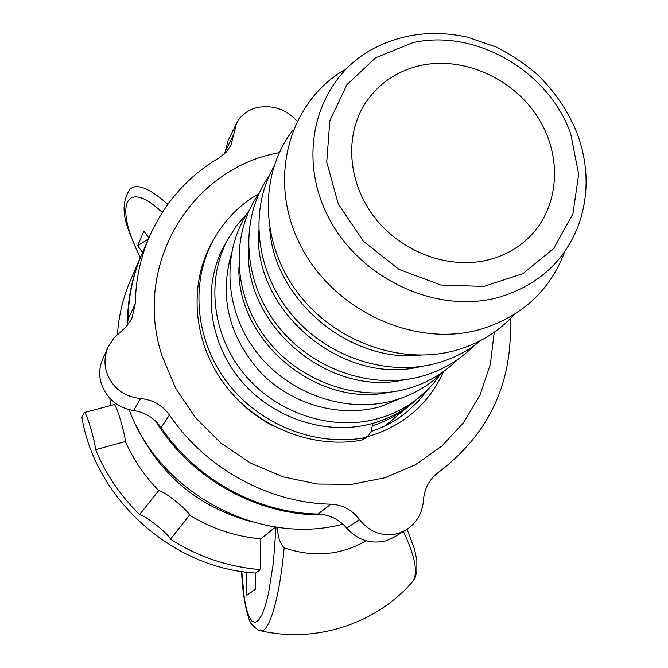 <?xml version="1.0" encoding="UTF-8"?>
<svg xmlns="http://www.w3.org/2000/svg" width="668" height="668" viewBox="0 0 668 668"><rect width="100%" height="100%" fill="white"/><g stroke="black" fill="none" stroke-linecap="round" stroke-linejoin="round"><path stroke-width="1" d="M247.218 213.376L236.029 226.318L225.141 243.987C202.179 284.251 207.656 339.895 239.787 379.148C271.859 418.444 326.852 436.404 372.794 423.353L372.911 423.32C388.325 418.903 402.019 411.713 414.01 401.769L427.971 389.444L433.741 383.106L440.212 374.589M229.024 237.14C205.819 277.813 211.414 334.092 243.962 373.796C276.452 413.534 332.113 431.703 378.539 418.485C394.112 414.026 407.948 406.779 420.055 396.725M372.544 425.708C386.371 421.232 398.729 414.469 409.634 405.418L411.797 403.564M249.289 210.286C221.576 249.782 223.596 308.541 255.744 351.084C287.758 393.702 345.782 414.102 393.928 400.474C412.991 395.022 429.307 385.528 442.884 372.001M238.927 267.484C236.639 340.855 316.649 407.697 388.442 392.383M259.034 193.403C230.544 233.716 232.589 293.97 265.605 337.724C298.496 381.537 358.106 402.612 407.463 388.718C427.094 383.123 443.861 373.354 457.764 359.409M248.488 249.473C244.438 326.343 329.541 397.435 404.466 379.766M269.313 175.592C240.012 216.749 242.066 278.589 276.009 323.604C309.818 368.694 371.116 390.488 421.742 376.301C441.974 370.573 459.208 360.511 473.462 346.124M258.616 230.502C252.663 310.996 343.177 386.605 421.324 366.415M273.696 166.975C249.089 210.395 255.627 270.957 291.181 313.977C326.66 357.038 386.947 377.036 436.83 363.2C453.497 358.549 468.268 350.909 481.152 340.279M269.738 228.79C274.431 300.316 349.807 363.283 421.032 355.176M293.135 129.876C259.376 173.07 259.76 240.747 296.258 290.814C332.58 340.981 400.032 365.839 455.325 350.475C478.839 343.853 498.47 331.871 514.201 314.544M345.907 69.038C289.227 100.993 266.991 178.665 299.874 244.137C332.155 309.827 413.642 348.07 479.482 329.633C521.407 317.008 549.806 291.064 564.669 251.786M420.64 65.472C397.026 70.875 378.622 83.383 365.429 102.997C344.204 135.512 347.744 183.249 375.024 217.977C402.228 252.754 449.823 269.93 489.11 259.685C504.064 255.752 516.957 248.721 527.787 238.618C559.258 209.059 563.116 157.431 538.308 118.069C513.667 78.599 463.759 56.062 420.64 65.472M213.343 240.096L211.422 243.636C188.351 285.904 193.286 343.085 225.049 385.044C256.804 426.994 312.24 449.13 361.48 440.195L365.454 438.342L368.319 435.928L364.327 437.79C314.82 446.758 259.05 424.481 227.095 382.28C195.131 340.079 190.155 282.581 213.343 240.096C224.289 220.323 239.47 204.834 258.883 193.611M372.794 423.353L371.107 431.436L368.319 435.928M129.158 409.734C159.844 493.694 259.718 546.424 342.909 524.155M141.841 254.141L130.669 279.817C123.213 297.001 118.804 315.187 117.451 334.359M155.786 421.241C190.931 479.173 258.925 516.564 324.598 514.811M141.549 254.8C132.03 276.794 127.337 300.191 127.479 324.99M297.035 121.108L296.266 120.265C285.687 109.21 272.853 104.918 257.756 107.406C247.92 109.761 240.839 115.08 236.522 123.346L230.944 145.298L225.934 152.438L218.987 157.915C187.883 176.402 164.779 202.462 149.682 236.105C140.505 257.297 135.696 279.842 135.278 303.731L131.98 317.943L130.06 321.483L125.258 327.704L114.036 337.799L108.149 346.984C104.6 355.276 104.049 363.626 106.504 372.043C112.216 387.716 123.538 396.55 140.472 398.546C152.613 399.614 162.274 405.1 169.472 414.978C205.352 468.318 268.636 503.021 330.952 504.173C342.784 504.849 352.295 509.96 359.476 519.512C369.905 532.538 382.898 537.172 398.454 533.398L405.969 530.05C416.598 523.127 422.418 513.224 423.428 500.332C424.389 488.483 429.374 479.181 438.383 472.426C488.116 434.726 512.105 384.801 510.335 322.661L510.369 318.611M405.969 530.058L393.586 537.481L386.288 540.721C371.016 544.428 357.848 540.245 346.767 528.163C339.094 519.353 329.491 514.644 317.951 514.034C257.355 512.991 195.924 479.348 161.13 427.545C154.191 417.909 145.006 412.248 133.575 410.561C117.56 407.772 106.771 398.696 101.202 383.34C98.814 375.115 99.281 367.116 102.605 359.359M224.749 153.607L228.047 140.723M127.438 325.216L128.039 319.362C128.481 296.108 133.174 274.147 142.125 253.473L149.682 236.105M371.099 431.47C384.593 426.952 396.7 420.281 407.43 411.455L417.959 401.535L427.061 390.354M279.274 152.663C191.891 167.877 131.997 264.236 162.015 355.86L175.609 388.183L195.448 417.625L220.707 442.909L250.308 462.924L282.956 476.818L317.233 484.033L351.669 484.333L384.81 477.795L415.304 464.811L441.974 446.024L463.834 422.301L480.133 394.663L490.362 364.244L494.245 332.246M226.377 386.772C239.152 403.263 254.784 416.323 273.287 425.959M367.275 436.805C403.18 426.176 428.622 404.407 443.594 371.491M251.811 521.8C198.396 507.204 159.761 474.931 135.896 424.965M366.189 540.796C340.605 555.375 313.25 557.713 284.125 547.818C279.525 542.533 277.395 535.703 277.738 527.328M403.439 531.578C415.772 557.788 418.594 574.756 411.906 582.471M259.76 630.542L260.787 630.784C269.571 632.671 280.009 595.489 284.109 547.885M109.853 398.328L110.679 405.526M84.16 412.59L113.852 404.683C115.806 402.345 124.849 432.622 125.4 441.523C133.475 459.793 144.589 476.142 158.767 490.588C164.453 491.272 187.775 509.868 189.487 515.086C211.681 528.664 235.462 536.588 260.829 538.859L275.5 527.002M260.829 538.859L260.395 569.57L255.594 573.06L255.351 589.385L246.091 595.714L246.484 572.15M255.594 573.06C172.261 568.259 95.324 499.105 81.88 417.191L84.16 412.599C85.98 410.286 94.998 440.738 95.599 449.673L125.4 441.523M142.543 252.521L137.658 245.724L143.854 231.044L148.864 238M167.81 204.341C149.148 187.85 136.414 182.915 129.609 189.52C116.9 210.32 128.506 230.443 140.222 257.856M158.767 490.588L139.562 514.552C145.232 515.312 168.703 534.024 170.482 539.201L189.487 515.086M139.562 514.552C120.415 495.714 105.761 474.088 95.599 449.673M260.395 569.57C228.281 567.015 198.304 556.895 170.482 539.201M148.438 238.969L137.658 245.724M401.86 397.953L379.992 406.745C339.87 418.001 292.258 404.741 261.155 373.045C229.241 337.382 219.213 298.12 231.061 255.268M370.598 50.117C316.958 80.302 296.308 153.815 327.729 215.856C358.582 278.105 435.853 314.595 498.245 297.46C537.974 285.72 564.861 261.271 578.905 224.122C588.925 194.789 588.466 164.846 577.519 134.285C568.46 111.514 554.924 91.458 536.905 74.115C524.372 63.402 510.769 54.358 496.099 47.002L467.383 37.149C432.588 29.526 400.332 33.851 370.598 50.117M412.632 42.76L375.65 57.757L346.901 84.677L329.833 120.783L326.736 162.14L338.292 203.957L363.334 241.223L398.955 269.388L440.813 285.036L483.857 286.413L522.969 273.613L553.73 248.421L572.894 213.994L578.663 174.331L570.722 133.809C548.787 71.042 475.24 28.306 412.632 42.76M364.327 437.79L361.48 440.195M359.476 519.512L346.767 528.163M140.472 398.546L133.575 410.561M233.8 134.193L224.882 152.337M135.278 303.731L128.039 319.362M169.472 414.978L161.13 427.545M330.952 504.173L317.951 514.034M276.026 527.085L273.371 562.89L268.419 593.81L265.321 605.751L261.973 614.685L258.524 620.28L255.118 622.401L251.886 621.065L248.947 616.422L246.4 608.723L244.321 598.353L241.783 571.507M140.397 257.456C114.17 206.971 124.415 176.686 162.266 212.482M385.327 425.675L409.634 405.418M108.141 346.984L102.588 359.359M236.522 123.346L228.047 140.714M407.079 529.348L414.469 548.962L416.874 560.26L416.857 571.766L415.062 577.778L412.816 581.436M411.906 582.479C375.516 623.979 315.697 643.434 260.812 630.792M260.787 630.784C259.635 631.519 256.612 629.298 251.719 624.112C249.214 623.319 242.476 600.073 241.632 571.482"/></g></svg>
